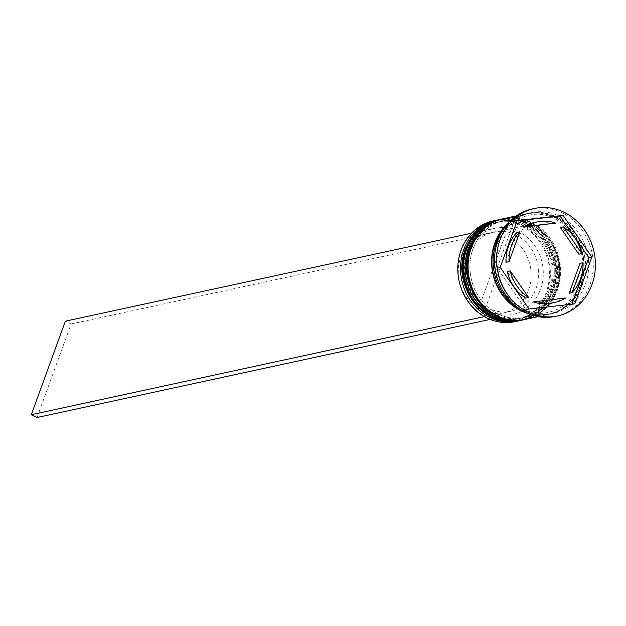 <?xml version="1.0" encoding="UTF-8"?>
<svg xmlns="http://www.w3.org/2000/svg" width="626" height="626" viewBox="0 0 626 626"><rect width="100%" height="100%" fill="white"/><g stroke="black" fill="none" stroke-linecap="round" stroke-linejoin="round"><path stroke-width="0.47" stroke-dasharray="3.13 2.35" d="M484.258 311.365A40.541 36.214 77.8 0 0 503.312 312.922A40.541 36.214 77.8 0 0 528.602 289.877A40.541 36.214 77.8 0 0 510.949 238.044L484.258 311.365L491.801 309.729L492.169 312.538A43.977 39.282 77.8 0 0 540.528 289.322A43.977 39.282 77.8 0 0 521.137 232.958L523.68 225.97L517.937 223.161L515.394 230.149A43.977 39.282 77.8 0 0 467.043 253.358A43.977 39.282 77.8 0 0 486.433 309.721L484.156 315.981A50.847 45.424 -102.2 0 1 461.307 250.549A50.847 45.424 -102.2 0 1 517.671 223.897A50.847 45.424 -102.2 0 1 523.414 226.706A50.847 45.424 -102.2 0 1 546.263 292.131A50.847 45.424 -102.2 0 1 489.9 318.79L489.728 319.244M514.995 321.639A51.535 46.034 77.8 0 0 547.14 292.342A51.535 46.034 77.8 0 0 539.009 239.445A51.535 46.034 77.8 0 0 493.178 220.908M549.041 290.714A49.47 44.196 77.8 0 0 541.24 239.938A49.47 44.196 77.8 0 0 497.24 222.144A49.47 44.196 77.8 0 0 466.378 250.267A49.47 44.196 77.8 0 0 474.179 301.043A49.47 44.196 77.8 0 0 518.179 318.837A49.47 44.196 77.8 0 0 549.041 290.714A49.47 44.196 -102.2 0 1 491.363 315.394A49.47 44.196 -102.2 0 1 466.378 250.267A49.47 44.196 -102.2 0 1 524.048 225.587A49.47 44.196 -102.2 0 1 549.041 290.714M496.801 220.141A51.535 46.034 -102.2 0 1 542.03 239.265A51.535 46.034 -102.2 0 1 549.855 291.755A51.535 46.034 -102.2 0 1 518.61 320.848M553.564 289.736A49.47 44.196 77.8 0 0 545.762 238.952A49.47 44.196 77.8 0 0 501.762 221.158A49.47 44.196 77.8 0 0 470.901 249.281A49.47 44.196 77.8 0 0 478.702 300.065A49.47 44.196 77.8 0 0 522.702 317.859A49.47 44.196 77.8 0 0 553.564 289.736A49.47 44.196 -102.2 0 1 495.894 314.409A49.47 44.196 -102.2 0 1 470.901 249.281A49.47 44.196 -102.2 0 1 528.579 224.609A49.47 44.196 -102.2 0 1 553.564 289.736M501.324 219.155A51.535 46.034 -102.2 0 1 546.561 238.287A51.535 46.034 -102.2 0 1 554.378 290.777A51.535 46.034 -102.2 0 1 523.133 319.863M585.459 284.048A51.535 46.034 77.8 0 0 577.336 231.15A51.535 46.034 77.8 0 0 531.497 212.613A51.535 46.034 77.8 0 0 499.352 241.91A51.535 46.034 77.8 0 0 507.483 294.807A51.535 46.034 77.8 0 0 553.314 313.344A51.535 46.034 77.8 0 0 585.459 284.048M555.552 316.373A54.971 49.11 77.8 0 0 589.841 285.127A54.971 49.11 77.8 0 0 581.171 228.701A54.971 49.11 77.8 0 0 532.28 208.927M551.154 290.261A49.47 44.196 77.8 0 0 543.352 239.476A49.47 44.196 77.8 0 0 499.352 221.682A49.47 44.196 77.8 0 0 468.491 249.805A49.47 44.196 77.8 0 0 476.292 300.59A49.47 44.196 77.8 0 0 520.292 318.384A49.47 44.196 77.8 0 0 551.154 290.261A49.47 44.196 77.8 0 0 526.161 225.133A49.47 44.196 77.8 0 0 468.491 249.805A49.47 44.196 77.8 0 0 493.476 314.933A49.47 44.196 77.8 0 0 551.154 290.261M520.722 320.395A51.535 46.034 77.8 0 0 552.875 291.106A51.535 46.034 77.8 0 0 544.745 238.209A51.535 46.034 77.8 0 0 498.914 219.671M555.677 289.282A49.47 44.196 77.8 0 0 547.875 238.498A49.47 44.196 77.8 0 0 503.875 220.704A49.47 44.196 77.8 0 0 473.013 248.827A49.47 44.196 77.8 0 0 480.815 299.611A49.47 44.196 77.8 0 0 524.815 317.405A49.47 44.196 77.8 0 0 555.677 289.282A49.47 44.196 77.8 0 0 530.684 224.155A49.47 44.196 77.8 0 0 473.013 248.827A49.47 44.196 77.8 0 0 498.006 313.955A49.47 44.196 77.8 0 0 555.677 289.282M525.253 319.416A51.535 46.034 77.8 0 0 557.398 290.12A51.535 46.034 77.8 0 0 549.268 237.223A51.535 46.034 77.8 0 0 503.437 218.685M527.546 313.368A51.535 46.034 77.8 0 0 548.783 314.322A51.535 46.034 77.8 0 0 580.936 285.026A51.535 46.034 77.8 0 0 572.806 232.129A51.535 46.034 77.8 0 0 526.975 213.591A51.535 46.034 77.8 0 0 508.03 223.247M519.267 308.735A51.535 46.034 77.8 0 0 550.293 313.994A51.535 46.034 77.8 0 0 582.438 284.697A51.535 46.034 77.8 0 0 574.316 231.8A51.535 46.034 77.8 0 0 528.485 213.263A51.535 46.034 77.8 0 0 502.404 230.884M491.801 309.729A40.541 36.214 77.8 0 0 510.855 311.286A40.541 36.214 77.8 0 0 536.146 288.242A40.541 36.214 77.8 0 0 518.492 236.409L510.949 238.044M492.169 312.538L489.9 318.79A50.847 45.424 77.8 0 1 484.156 315.981L484 316.404M521.137 232.958L518.492 236.409M578.807 254.179A41.222 36.832 77.8 0 0 560.411 227.559M569.136 293.25A41.222 36.832 77.8 0 0 580.028 263.343M551.733 303.14A41.222 36.832 77.8 0 0 562.625 298.633L565.646 297.976M517.115 220.861L514.212 221.181L497.177 267.991L525.973 309.651L571.921 304.181M571.804 304.51L574.824 303.853M525.973 309.651L528.993 309.001M497.177 267.991L500.197 267.333M514.212 221.181L517.232 220.532M562.625 298.633L533.344 301.92M525.613 298.132L507.209 271.512M505.996 262.349L516.88 232.442M552.68 223.772A41.222 36.832 77.8 0 0 534.283 222.551M515.394 230.149L512.749 233.6A40.541 36.214 77.8 0 0 493.695 232.05A40.541 36.214 77.8 0 0 466.08 265.299A40.541 36.214 77.8 0 0 486.066 306.92L486.433 309.721M512.749 233.6L505.205 235.235A40.541 36.214 77.8 0 0 486.152 233.678A40.541 36.214 77.8 0 0 458.537 266.934A40.541 36.214 77.8 0 0 478.522 308.555L486.066 306.92M505.205 235.235L478.522 308.555M37.044 417.526L71.09 323.986L65.347 321.177M523.68 225.97L71.09 323.986M517.937 223.161L471.464 233.232M519.666 320.629A51.535 46.034 77.8 0 0 551.663 291.364A51.535 46.034 77.8 0 0 543.587 238.537A51.535 46.034 77.8 0 0 497.858 219.898M519.823 320.59C535.199 316.787 545.982 306.975 552.179 291.16C567.07 255.572 532.859 210.352 498.006 219.867A51.535 46.034 -102.2 0 1 543.837 238.404A51.535 46.034 -102.2 0 1 551.968 291.301A51.535 46.034 -102.2 0 1 520.276 320.496M524.197 319.643A51.535 46.034 77.8 0 0 556.193 290.386A51.535 46.034 77.8 0 0 548.118 237.551A51.535 46.034 77.8 0 0 502.381 218.92M524.345 319.612C539.722 315.809 550.512 305.997 556.71 290.182C571.593 254.594 537.382 209.374 502.529 218.889A51.535 46.034 -102.2 0 1 548.368 237.418A51.535 46.034 -102.2 0 1 556.491 290.315A51.535 46.034 -102.2 0 1 524.799 319.51M582.157 284.556A51.191 45.729 77.8 0 0 556.295 217.167A51.191 45.729 77.8 0 0 496.621 242.7A51.191 45.729 77.8 0 0 522.475 310.089A51.191 45.729 77.8 0 0 582.157 284.556M506.168 225.446A51.191 45.729 -102.2 0 1 563.588 223.083A51.191 45.729 -102.2 0 1 580.646 284.885A51.191 45.729 -102.2 0 1 524.94 312.131M497.482 243.451C503.421 228.341 513.649 219.006 528.164 215.446C561.068 206.267 594.144 249.844 579.786 284.134C573.846 299.244 563.619 308.579 549.104 312.139C516.2 321.326 483.123 277.741 497.482 243.451M497.24 222.144L499.352 221.682M501.762 221.158L503.875 220.704M516.309 215.9L526.975 213.591M528.485 213.263L531.497 212.613M503.312 312.922L510.855 311.286M550.293 313.994L553.314 313.344M538.117 316.631L548.783 314.322M522.702 317.859L524.815 317.405M518.179 318.837L520.292 318.384M486.152 233.678L493.695 232.05"/><path stroke-width="0.94" d="M495.894 220.321L493.178 220.908A51.535 46.034 77.8 0 0 461.033 250.204A51.535 46.034 77.8 0 0 469.156 303.101A51.535 46.034 77.8 0 0 514.995 321.639L517.71 321.052A51.535 46.034 -102.2 0 1 471.879 302.514A51.535 46.034 -102.2 0 1 463.749 249.617A51.535 46.034 -102.2 0 1 495.894 220.321A51.535 46.034 -102.2 0 1 496.801 220.141M523.133 319.863A51.535 46.034 -102.2 0 1 522.233 320.074A51.535 46.034 -102.2 0 1 476.402 301.536A51.535 46.034 -102.2 0 1 468.271 248.639A51.535 46.034 -102.2 0 1 500.424 219.343A51.535 46.034 -102.2 0 1 501.324 219.155M534.393 208.474L532.28 208.927A54.971 49.11 77.8 0 0 497.991 240.173A54.971 49.11 77.8 0 0 506.661 296.599A54.971 49.11 77.8 0 0 555.552 316.373L557.664 315.911A54.971 49.11 77.8 0 0 591.953 284.666A54.971 49.11 77.8 0 0 583.283 228.24A54.971 49.11 77.8 0 0 534.393 208.474A54.971 49.11 77.8 0 0 500.104 239.719A54.971 49.11 77.8 0 0 508.774 296.145A54.971 49.11 77.8 0 0 557.664 315.911M500.424 219.343L498.914 219.671A51.535 46.034 77.8 0 0 466.769 248.96A51.535 46.034 77.8 0 0 474.891 301.865A51.535 46.034 77.8 0 0 520.722 320.395L522.233 320.074M516.309 215.9L503.437 218.685A51.535 46.034 77.8 0 0 471.292 247.982A51.535 46.034 77.8 0 0 479.414 300.879A51.535 46.034 77.8 0 0 525.253 319.416L538.117 316.631M508.03 223.247A51.535 46.034 77.8 0 0 494.83 242.888A51.535 46.034 77.8 0 0 527.546 313.368M502.404 230.884A51.535 46.034 77.8 0 0 496.332 242.559A51.535 46.034 77.8 0 0 519.267 308.735M511.583 245.337A41.222 36.832 77.8 0 0 509.008 261.691L505.996 262.349A41.222 36.832 77.8 0 1 508.562 245.987A41.222 36.832 77.8 0 1 516.88 232.442L519.893 231.784A41.222 36.832 77.8 0 0 511.583 245.337M581.82 253.522A41.222 36.832 77.8 0 0 563.423 226.902L560.411 227.559L578.807 254.179L581.82 253.522L563.423 226.902M572.156 292.6A41.222 36.832 77.8 0 0 583.041 262.693L580.028 263.343L569.136 293.25L572.156 292.6L583.041 262.693M536.357 301.262A41.222 36.832 77.8 0 0 554.753 302.483A41.222 36.832 77.8 0 0 565.646 297.976L533.344 301.92A41.222 36.832 77.8 0 0 551.733 303.14L554.753 302.483M510.229 270.862A41.222 36.832 77.8 0 0 528.626 297.483L525.613 298.132A41.222 36.832 77.8 0 1 507.209 271.512L510.229 270.862L528.626 297.483M519.893 231.784L509.008 261.691M591.86 257.051L563.064 215.383L517.232 220.532L500.197 267.333L528.993 309.001L574.824 303.853L591.86 257.051L588.839 257.701L560.043 216.04L563.064 215.383M518.61 320.848A51.535 46.034 -102.2 0 1 517.71 321.052M571.921 304.181L588.839 257.701M560.043 216.04L517.115 220.861M537.304 221.901L534.283 222.551A41.222 36.832 77.8 0 0 523.391 227.058L555.692 223.122A41.222 36.832 77.8 0 0 537.304 221.901A41.222 36.832 77.8 0 0 526.411 226.409L523.391 227.058M555.692 223.122L526.411 226.409M484 316.404L489.634 319.518L37.044 417.526L31.3 414.717L65.347 321.177L471.464 233.232M483.89 316.709L31.3 414.717M497.858 219.898A51.535 46.034 77.8 0 0 497.709 219.929A51.535 46.034 77.8 0 0 465.556 249.226A51.535 46.034 77.8 0 0 473.686 302.123A51.535 46.034 77.8 0 0 519.517 320.661A51.535 46.034 77.8 0 0 519.666 320.629M498.006 219.867L497.709 219.929C482.325 223.732 471.542 233.545 465.345 249.359C450.454 284.947 484.673 330.176 519.517 320.661L520.276 320.496A51.535 46.034 -102.2 0 1 519.823 320.59A51.535 46.034 -102.2 0 1 473.984 302.061A51.535 46.034 -102.2 0 1 465.861 249.164A51.535 46.034 -102.2 0 1 498.006 219.867L498.46 219.773M502.381 218.92A51.535 46.034 77.8 0 0 502.232 218.951A51.535 46.034 77.8 0 0 470.087 248.248A51.535 46.034 77.8 0 0 478.209 301.145A51.535 46.034 77.8 0 0 524.048 319.683A51.535 46.034 77.8 0 0 524.197 319.643M502.529 218.889L502.232 218.951C486.856 222.754 476.065 232.567 469.868 248.381C454.985 283.969 489.196 329.19 524.048 319.683L524.799 319.51A51.535 46.034 -102.2 0 1 524.345 319.612A51.535 46.034 -102.2 0 1 478.514 301.075A51.535 46.034 -102.2 0 1 470.384 248.178A51.535 46.034 -102.2 0 1 502.529 218.889L502.991 218.787M524.94 312.131A51.191 45.729 -102.2 0 1 495.111 243.029A51.191 45.729 -102.2 0 1 506.168 225.446"/></g></svg>
